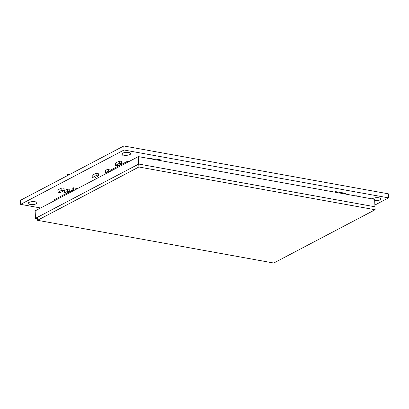 <?xml version="1.0" encoding="UTF-8"?>
<svg xmlns="http://www.w3.org/2000/svg" width="409" height="409" viewBox="0 0 409 409"><rect width="100%" height="100%" fill="white"/><g stroke="black" fill="none" stroke-linecap="round" stroke-linejoin="round"><path stroke-width="0.61" d="M128.804 161.632L127.317 161.361L110.062 170.43M127.368 162.383L127.317 161.361M72.194 190.343L54.356 199.72L54.407 200.742M107.076 173.053L105.486 172.767L105.369 170.487L108.298 168.948L110.006 169.26L110.113 171.458M105.486 172.767L108.411 171.228L108.298 168.948M108.411 171.228L110.001 171.514M64.561 190.538L67.485 188.999L69.193 189.306L69.31 191.586L66.381 193.125L64.673 192.818L64.561 190.538M64.673 192.818L67.603 191.279L67.485 188.999M67.603 191.279L69.31 191.586M73.226 190.85L72.209 190.666L73.38 190.047L73.262 187.767L77.531 188.585M73.38 190.047L74.397 190.231M72.209 190.666L72.096 188.385L73.262 187.767M121.749 163.718L121.631 161.437L119.356 161.023L119.469 163.303L121.749 163.718L117.843 165.768L115.568 165.354L115.456 163.073L119.356 161.023M115.568 165.354L119.469 163.303M98.436 175.972L98.318 173.692L96.043 173.278L96.161 175.558L98.436 175.972L94.535 178.022L92.26 177.613L92.143 175.333L96.043 173.278M92.26 177.613L96.161 175.558M57.853 189.945L61.754 187.889L64.029 188.304L64.141 190.584L60.241 192.634L57.966 192.225L57.853 189.945M57.966 192.225L61.866 190.17L61.754 187.889M61.866 190.17L64.141 190.584M122.858 155.87L122.225 155.834L122.858 155.87M29.218 205.098L28.589 205.062L29.218 205.098M372.292 198.932A4.453 1.467 -2.9 0 1 372.896 198.483A4.453 1.467 -2.9 0 1 377.844 197.685A4.453 1.467 -2.9 0 1 381.009 198.922A4.453 1.467 -2.9 0 1 380.232 199.812A4.453 1.467 -2.9 0 1 374.685 200.563M129.95 154.53A4.453 1.467 -2.9 0 1 124.996 155.328A4.453 1.467 -2.9 0 1 121.831 154.091A4.453 1.467 -2.9 0 1 122.608 153.206A4.453 1.467 -2.9 0 1 127.562 152.404A4.453 1.467 -2.9 0 1 130.727 153.641A4.453 1.467 -2.9 0 1 129.95 154.53M36.309 203.759A4.453 1.467 -2.9 0 1 31.36 204.556A4.453 1.467 -2.9 0 1 28.195 203.324A4.453 1.467 -2.9 0 1 28.973 202.435A4.453 1.467 -2.9 0 1 33.927 201.632A4.453 1.467 -2.9 0 1 37.091 202.869A4.453 1.467 -2.9 0 1 36.309 203.759M40.629 207.987L20.654 204.372L20.45 200.323L123.84 145.967L388.346 193.82L388.55 197.869L374.91 205.042M20.654 204.372L124.045 150.016L388.55 197.869M355.344 195.865A1.104 0.363 -2.9 0 1 356.97 196.105A1.104 0.363 -2.9 0 1 356.96 196.156M123.84 145.967L124.045 150.016M338.877 192.884L339.935 192.327L344.991 193.37A0.552 0.424 -117.7 0 1 345.472 194.076M335.937 192.353L336.811 191.893L335.947 191.606A0.69 0.532 62.3 0 0 335.421 192.261M335.538 192.281A0.552 0.424 -117.7 0 1 335.953 191.734L336.811 191.893M339.935 192.327L344.986 193.242A0.69 0.532 62.3 0 1 345.585 194.096M339.94 192.46L339.066 192.92M154.224 159.479L155.282 158.922L160.338 159.965A0.552 0.424 -117.7 0 1 160.814 160.671M151.284 158.948L152.158 158.487L151.289 158.201A0.69 0.532 62.3 0 0 150.768 158.856M150.885 158.876A0.552 0.424 -117.7 0 1 151.299 158.329L152.158 158.487M155.282 158.922L160.333 159.837A0.69 0.532 62.3 0 1 160.931 160.691M155.287 159.05L154.413 159.51M48.993 185.318L49.826 184.883M67.628 174.699A0.542 0.419 62.3 0 0 67.209 175.134L67.976 174.73A0.542 0.419 -117.7 0 1 68.4 174.295L68.778 174.26A0.542 0.297 100.3 0 1 69.095 174.485L68.569 175.026M49.832 184.878A0.542 0.297 -79.7 0 1 50.102 184.393L50.864 184.152A54.371 17.878 177.1 0 0 51.769 183.861M68.308 174.74L68.441 175.047M66.964 175.87L67.209 175.134M69.095 174.485L68.339 175.149M68.4 174.295L68.415 174.684L68.87 174.602M67.976 174.73L68.318 174.919M68.16 175.241L67.981 174.858M68.661 174.817L68.651 174.561M68.15 175.032L68.405 175.078M138.738 164.055L37.377 217.348L37.526 220.298L273.749 263.033L375.109 209.74L374.961 206.79L138.738 164.055L138.891 167.005L37.526 220.298M375.109 209.74L138.891 167.005M374.961 206.806L374.624 199.352L138.354 156.606L35.133 210.875L35.511 218.314L37.444 218.662M138.354 156.606L138.733 164.045L35.511 218.314M374.997 206.785L138.733 164.045M335.953 191.734L335.564 191.939M344.991 193.37L344.117 193.83M151.299 158.329L150.911 158.534M160.338 159.965L159.464 160.425M50.486 184.188L50.501 184.525M68.998 174.587L69.3 174.643M68.778 174.26L68.794 174.587M67.066 175.395L67.086 175.809M334.731 192.133L335.656 191.647M150.072 158.728L151.003 158.242M69.775 174.392L68.901 174.234M68.17 174.331L67.403 174.735"/></g></svg>
